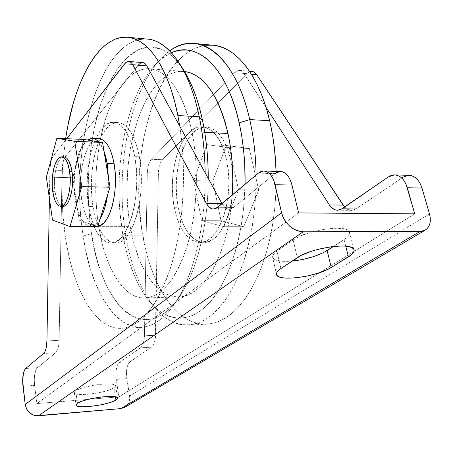 <?xml version="1.0" encoding="UTF-8"?>
<svg xmlns="http://www.w3.org/2000/svg" width="453" height="453" viewBox="0 0 453 453"><rect width="100%" height="100%" fill="white"/><g stroke="black" fill="none" stroke-linecap="round" stroke-linejoin="round"><path stroke-width="0.34" stroke-dasharray="2.27 1.7" d="M62.933 206.336L61.404 205.917L59.728 204.575L58.199 202.372L56.874 199.405L55.023 191.642L52.752 191.602L55.023 191.642C56.546 200.985 59.252 205.883 63.137 206.336M82.797 221.404L77.956 211.63L75.164 199.711L81.699 199.801C84.592 216.511 89.83 225.288 97.406 226.138L93.731 225.249L90.543 222.746L87.661 218.759L85.17 213.459L83.159 207.061L81.699 199.801L75.164 199.711L77.956 211.63L74.049 186.047L74.388 193.018L75.164 199.711L74.049 186.047L74.926 170.271C76.166 160.911 78.38 153.222 81.557 147.191L87.389 140.011L84.343 142.938L81.557 147.191L79.371 151.942L77.508 157.474L74.926 170.271L83.788 139.439L72.78 177.735L74.049 186.047L74.207 178.097L74.926 170.271L72.565 177.729L79.258 220.169L82.797 221.404L85.379 224.127L88.142 225.719L91.008 226.109L93.901 225.271L90.679 226.126C87.848 226.16 85.226 224.586 82.797 221.404L80.181 217.095L77.956 211.63L79.258 220.169L52.486 220.067L79.258 220.169L97.684 226.591L82.797 221.404M100.085 218.918L97.089 222.848L93.901 225.271L97.089 222.848L100.085 218.918M108.505 178.171L107.514 195.169L108.335 186.761L108.505 178.171M75.668 390.763L74.32 392.57C73.964 397.043 106.67 393.057 114.02 387.808L115.43 396.834L114.02 387.808L109.581 389.857L103.001 391.8L95.26 393.363L87.469 394.314L80.759 394.506L76.132 393.917L74.847 393.34L74.326 392.604L74.603 391.732L77.503 389.727L83.142 387.626L94.773 385.022L102.831 384.059L112.208 384.144L115.26 385.186L115.628 385.95L114.02 387.808L115.623 385.814C116.319 381.301 82.435 385.441 75.668 390.763L77.446 403.266L75.668 390.763M139.343 156.766L134.779 156.608C142.355 195.011 127.95 244.643 111.223 243.08C100.283 241.874 92.78 229.643 88.714 206.387L92.95 206.432L95.147 216.891L98.193 226.07C102.865 237.247 108.68 242.91 115.628 243.051C132.48 244.603 146.982 195.084 139.343 156.766L140.866 168.459L141.347 180.792L140.764 193.216L139.139 205.169L136.563 216.132L133.148 225.639L129.065 233.306L124.507 238.861L119.66 242.123L114.739 243.04L109.926 241.647L105.402 238.057L101.325 232.468L97.82 225.135L95.005 216.347L92.95 206.432L91.721 195.73L91.353 184.603L91.846 173.42L93.188 162.536L95.345 152.327L98.25 143.137L101.823 135.3L105.951 129.122L110.498 124.864L115.311 122.746L120.215 122.91L125.017 125.419L129.524 130.254L133.527 137.27L136.857 146.223L139.343 156.766C134.813 134.932 127.593 123.516 117.689 122.531C110.934 122.706 105.062 128.125 100.068 138.794C92.135 155.792 89.269 183.799 92.95 206.432L88.714 206.387C82.259 169.394 95.407 121.047 113.284 122.304C123.114 123.29 130.283 134.722 134.779 156.608L139.343 156.766M174.241 207.281L178.137 207.321C182.899 229.592 191.545 241.29 204.082 242.417C223.238 243.85 239.467 196.591 230.713 159.966L226.551 159.818C235.254 196.523 219.099 243.884 200.045 242.446C187.57 241.313 178.969 229.592 174.241 207.281L176.596 216.811L179.818 225.26L183.81 232.304L188.454 237.666L193.584 241.104L199.031 242.44L204.597 241.557L210.056 238.42L215.192 233.097L219.767 225.747L223.589 216.647L226.46 206.155L228.255 194.716L228.878 182.831L228.301 171.024L226.551 159.818L223.72 149.705L219.943 141.109L215.401 134.354L210.305 129.683L204.875 127.231L199.331 127.033L193.89 129.026L188.748 133.074L184.094 138.975L180.062 146.478L176.795 155.294L174.377 165.09L172.882 175.543L172.355 186.296L172.814 196.993L174.241 207.281C166.732 171.761 181.653 125.447 202.015 126.851C213.21 127.888 221.387 138.878 226.551 159.818L230.713 159.966L227.865 149.875L224.071 141.291L219.507 134.552L214.388 129.886L208.924 127.44L203.352 127.236L197.882 129.224L192.718 133.261L188.035 139.15L183.986 146.642L180.696 155.436L178.272 165.215L176.772 175.645L176.245 186.376L176.704 197.049L178.137 207.321L180.509 216.834L183.754 225.266L187.769 232.293L192.429 237.644L197.593 241.081L203.069 242.412L208.657 241.528L214.15 238.397L219.309 233.085L223.907 225.753L227.746 216.676L230.634 206.206L232.434 194.79L233.057 182.927L232.474 171.143L230.713 159.966C225.526 139.071 217.304 128.097 206.053 127.055C185.583 125.645 170.588 171.868 178.137 207.321L174.241 207.281M146.902 39.054C99.258 36.365 68.658 150.532 83.216 236.013L91.478 233.618C100.991 304.139 143.98 348.821 179.297 297.128C196.381 272.627 208.312 226.036 208.244 178.454L207.842 193.68L206.71 208.629L204.869 223.238L202.349 237.315L199.19 250.679L195.441 263.17L191.172 274.637L186.438 284.965L181.308 294.048L175.86 301.817L170.169 308.216L164.297 313.216L158.329 316.806L152.321 318.991L146.347 319.795L140.458 319.269L134.705 317.457L129.15 314.416L123.828 310.22L118.782 304.943L114.037 298.663L109.637 291.466L105.594 283.431L101.942 274.637L98.686 265.181L95.855 255.135L91.478 233.618L83.216 236.013C90.906 288.023 113.935 329.45 141.982 327.332L148.709 325.99L155.447 322.955L162.117 318.193L168.629 311.704L174.892 303.504L180.798 293.657L186.262 282.247L191.183 269.393L195.475 255.26L199.054 240.028L201.862 223.912L203.839 207.163L204.943 190.034L205.158 172.797C206.07 225.101 193.25 277.287 174.631 303.884C137.435 358.136 92.956 309.988 83.216 236.013L65.26 236.075L83.216 236.013C70.051 156.568 94.513 52.327 137.384 40.062M179.75 126.228C186.834 170.945 183.499 225.158 171.494 264.75C158.052 305.067 141.591 326.245 122.106 328.3C94.909 330.373 72.656 288.527 65.26 236.075C60.73 203.929 60.855 171.461 65.634 138.669L63.007 161.744L62.248 174.269L61.942 186.846L62.695 211.834L65.26 236.075L67.208 247.712L72.423 269.586L75.662 279.654L79.315 289.031L83.352 297.615L87.757 305.328L92.508 312.077L97.582 317.774L102.933 322.332L108.533 325.667L114.332 327.7L120.288 328.374L126.342 327.615L132.435 325.39L138.505 321.658L144.484 316.409L150.288 309.648L155.855 301.404L161.104 291.726L165.957 280.701L170.345 268.436L174.201 255.05L177.451 240.713L180.056 225.588L181.959 209.886L183.137 193.805L183.561 177.576L183.233 161.415L182.151 145.549L179.75 126.228M212.372 45.141C160.186 41.846 126.523 152.644 142.814 235.792L125.866 235.854L122.616 233.538L127.248 254.728L130.249 264.62L133.686 273.929L137.542 282.581L141.8 290.486L146.444 297.564L151.438 303.731L156.749 308.906L162.35 313.023L168.193 315.996L174.235 317.763L180.419 318.266L186.693 317.451L192.989 315.288L199.246 311.743L205.39 306.817L211.353 300.52L217.049 292.876L222.406 283.94L227.355 273.793L231.811 262.53L235.719 250.266L239.008 237.151L241.625 223.335L243.538 208.997L245.062 184.32C244.156 233.918 229.529 280.39 209.835 302.276C190.05 324.172 167.321 322.094 150.447 302.615C136.931 286.205 127.655 263.182 122.616 233.538L125.866 235.854C131.155 266.834 140.94 291.002 155.22 308.34C173.584 329.591 198.703 331.562 220.232 306.539C241.681 281.585 256.862 228.975 256.104 175.051L255.854 191.789L254.671 208.408L252.57 224.648L249.586 240.266L245.786 255.028L241.234 268.731L236.019 281.188L230.232 292.259L223.963 301.817L217.321 309.784L210.407 316.098L203.323 320.747L196.155 323.719L188.997 325.05C159.02 327.264 134.213 286.823 125.866 235.854L142.814 235.792C151.415 286.347 176.908 326.392 207.61 324.15L215.073 322.774L222.548 319.716L229.926 314.948L237.112 308.459L244.003 300.288L250.475 290.486L256.432 279.15L261.772 266.404L266.381 252.412L270.186 237.366L273.108 221.489L275.09 205.022L276.092 188.227L276.098 171.37L276.222 179.926L275.786 195.402L274.518 210.736L272.434 225.713L269.569 240.141L265.968 253.827L261.692 266.613L256.811 278.34L251.398 288.895L245.537 298.165L239.309 306.081L232.797 312.587L226.087 317.655L219.258 321.279L212.389 323.459L205.554 324.235L198.822 323.64L192.253 321.732L185.9 318.578L179.818 314.24L174.054 308.81L168.635 302.355L163.601 294.965L158.986 286.726L154.807 277.723L151.081 268.046L147.837 257.774L145.079 246.998L141.059 224.246L139.094 200.441L139.19 176.228L141.353 152.231L143.199 140.515L148.386 118.04L151.698 107.452L155.481 97.401L159.705 87.973L164.36 79.258L169.416 71.342L174.841 64.303L180.611 58.239L186.676 53.222L193.006 49.337L199.541 46.659L206.228 45.26M98.641 226.347L130.153 226.375C136.914 267.049 156.455 298.289 179.388 296.823C203.657 296.879 229.071 252.644 232.293 195.039L229.937 216.489L227.814 227.921L225.141 238.81L221.964 249.02L218.329 258.437L214.286 266.959L209.892 274.512L205.209 281.019L200.288 286.443L195.203 290.741L190 293.901L184.75 295.922L179.496 296.811L174.303 296.596L169.207 295.311L164.263 292.995L159.507 289.699L154.977 285.481L150.713 280.401L146.732 274.524L143.069 267.916L139.745 260.651L134.179 244.41L130.153 226.375L98.641 226.347L98.59 226.002C94.207 196.874 94.83 167.831 100.458 138.873C108.437 98.397 127.825 67.446 149.297 68.714C168.267 70.583 182.48 91.585 191.93 131.727C199.105 166.857 197.361 211.274 187.599 244.405C176.54 278.38 162.468 296.239 145.385 297.983C123.539 299.416 105.017 267.632 98.641 226.347L97.316 216.693L95.838 196.744L95.945 176.415L96.591 166.291L99.06 146.466L100.866 136.914L105.577 118.89L108.46 110.56L115.198 95.628L119.014 89.173L123.097 83.482L127.418 78.624L131.948 74.66L136.647 71.659L141.478 69.671L146.404 68.748L151.376 68.924L156.342 70.243L161.251 72.712L166.053 76.347L170.69 81.138L175.101 87.061L179.241 94.077L183.04 102.135L186.455 111.161L189.433 121.059L191.93 131.727L204.75 132.35L191.93 131.727L193.907 143.035L195.328 154.858L196.183 167.038L196.443 179.428L196.115 191.874L195.198 204.201L193.703 216.268L191.659 227.916L189.094 239.003L186.053 249.399L182.57 258.98L178.697 267.661L174.496 275.339L170.017 281.959L165.322 287.468L160.464 291.834L155.504 295.039L150.498 297.083L145.492 297.978L140.543 297.746L135.696 296.426L130.991 294.065L126.472 290.701L122.168 286.409L118.114 281.239L114.343 275.26L110.866 268.544L104.903 253.17L102.446 244.66L98.641 226.347M55.023 191.642L54.417 182.446L54.615 177.723L55.974 168.861L58.454 161.851L60.011 159.382L61.704 157.746L63.975 156.981C57.565 156.455 52.565 176.347 55.023 191.642M49.4 198.403L49.983 167.893L51.404 159.988L53.352 155.979L66.704 138.714L53.352 155.979L65.611 156.393L64.213 158.816L63.103 162.146L62.067 170.402L59.043 342.445L58.114 348.164L56.382 352.026L36.534 368.708L34.677 374.438L34.269 379.761L34.604 385.395L22.973 386.25L34.604 385.395L36.914 403.561L34.604 385.395C33.794 376.715 34.722 370.814 37.401 367.7L55.679 352.768L43.562 353.482L55.679 352.768C57.769 350.764 58.924 346.613 59.139 340.305L62.067 170.402L49.892 170.068L49.4 198.403M98.879 138.675L97.559 138.782L94.184 140.203L90.974 143.21L88.046 147.644L85.504 153.324L83.426 160.034L81.88 167.519L80.911 175.515L80.555 183.754L80.815 191.942L81.699 199.801C77.067 172.859 86.455 137.746 98.896 138.675M124.694 407.394C128.595 404.869 130.243 401.069 129.643 395.984L429.495 213.975L129.643 395.984L126.846 378.651L129.807 398.272L128.89 402.615L127.842 404.501L124.937 407.247M402.898 177.287L356.307 208.776L402.898 177.287L388.459 176.874L402.898 177.287L408.98 175.339L405.571 175.923M356.307 208.776L352.853 210.226L351.075 210.345L347.615 209.365L344.676 207.055C346.743 209.252 349.036 210.351 351.562 210.356L356.307 208.776L342.4 208.629L356.307 208.776M249.841 71.733L247.004 73.658L162.497 159.683L160.169 163.476L159.094 166.987L158.391 173.029L155.254 339.223L153.833 344.206L152.389 346.437L129.065 362.649L127.44 365.956L126.551 370.628L126.846 378.651L116.2 379.427L115.911 371.364L117.508 364.801L119.388 362.372L141.33 347.083L143.324 343.357L144.377 337.859L147.299 172.729L147.989 166.653L149.054 163.12L151.342 159.303L234.592 72.667L237.049 70.861L239.597 70.408L240.849 70.713L243.153 72.355L266.019 107.327L244.161 73.669L251.449 74.247L244.161 73.669L242.298 71.563L240.164 70.504L236.959 70.906L234.592 72.667L151.342 159.303L162.497 159.683L247.004 73.658L234.592 72.667L247.004 73.658L249.405 71.914L251.908 71.41M206.783 144.643L229.354 147.672L238.499 189.733L223.895 226.693L201.681 220.645L193.663 180.628L206.783 144.643L193.663 180.628L212.791 181.087L226.211 145.464L206.783 144.643L226.211 145.464L249.331 148.493L229.354 147.672L206.783 144.643M414.761 213.856L118.941 396.862L116.2 379.427L118.941 396.862L36.914 403.561L118.941 396.862L414.761 213.856M184.53 71.483L183.233 71.376C143.805 68.867 117.191 158.539 130.153 226.375L128.743 216.868L127.163 197.214L126.999 187.214L127.922 167.219L130.498 147.701L132.389 138.301L137.333 120.56L143.731 104.728L147.429 97.701L151.438 91.359L155.724 85.776L160.26 81.013L165.017 77.14L169.949 74.207L175.022 72.276L180.192 71.393L184.53 71.483M122.616 233.538L119.852 210.996L119.184 199.416L119.298 176.036L120.068 164.382L123.035 141.551L127.848 119.869L130.923 109.66L134.428 99.977L138.341 90.906L142.65 82.531L147.321 74.926L152.338 68.182L157.655 62.378L163.25 57.593L171.489 52.741C165.475 55.436 159.807 59.751 154.49 65.674C125.022 98.278 112.134 173.403 122.616 233.538M125.866 235.854C113.477 166.336 131.953 77.667 169.75 50.9L159.456 60.215C128.324 94.722 114.864 173.023 125.866 235.854M181.998 67.582L176.63 60.674L171.013 55.153L165.215 51.047L159.309 48.346L153.357 47.033L147.423 47.078L141.568 48.431L135.843 51.03L130.294 54.807L124.966 59.7L119.898 65.623L115.124 72.503L110.674 80.243L106.574 88.771L102.842 98.001L99.507 107.842L94.06 129.048L90.34 151.727L88.392 175.249L88.261 198.986L89.954 222.304L91.478 233.618L88.93 211.381L88.097 188.437L88.986 165.373L91.58 142.752L95.838 121.161L101.698 101.189L109.048 83.443L117.757 68.545L127.621 57.101L138.392 49.711L149.756 46.902L161.319 49.105L172.627 56.58L183.182 69.354M298.618 212.91L36.914 403.561L298.618 212.91M293.148 239.965L301.562 235.515L312.813 231.67L325.101 229.082L336.403 228.17L344.88 229.071L347.627 230.158L349.235 231.608L349.665 233.352L348.906 235.334L347.021 237.457L333.527 246.455L344.093 239.648C348.153 237.004 349.993 234.614 349.608 232.48C349.365 223.907 307.094 229.428 293.148 239.965L276.976 251.183L293.148 239.965L297.298 257.666L293.148 239.965M292.111 261.098L282.049 261.307L275.345 259.909L273.436 258.669L272.615 257.111L272.938 255.299L274.405 253.301L276.976 251.183C273.771 253.437 272.327 255.452 272.638 257.225C274.008 260.747 280.503 262.038 292.111 261.098M274.971 173.618L258.374 173.142L274.971 173.618L233.544 207.463L274.971 173.618L280.396 171.5L277.355 172.146M233.544 207.463L230.486 209.02L227.372 208.844L224.45 206.976L222.004 203.674C224.054 207.293 226.506 209.122 229.348 209.156L233.544 207.463L217.695 207.293L233.544 207.463M138.431 64.989L65.611 156.393L138.431 64.989L124.581 63.879L138.431 64.989L140.515 63.103L142.678 62.537M88.714 206.387L87.497 195.662L87.129 184.513L87.622 173.306L88.952 162.406L91.098 152.174L93.981 142.967L97.531 135.107L101.631 128.912L106.144 124.643L110.923 122.52L115.792 122.684L120.56 125.198L125.028 130.039L129.009 137.066L132.31 146.042L134.779 156.608L136.285 168.323L136.766 180.685L136.183 193.137L134.569 205.118L132.004 216.104L128.618 225.634L124.564 233.318L120.034 238.884L115.226 242.157L110.334 243.074L105.555 241.676L101.07 238.074L97.021 232.48L93.544 225.13L90.747 216.324L88.714 206.387M46.942 340.95L59.139 340.305L46.942 340.95M25.713 368.465L37.401 367.7L25.713 368.465M53.352 155.979L65.611 156.393C63.454 159.405 62.276 164.071 62.067 170.402L49.892 170.068C50.096 163.703 51.251 159.009 53.352 155.979M151.568 347.157L130.085 361.681L119.388 362.372L140.521 347.802L151.568 347.157C154.014 345.214 155.356 341.234 155.589 335.214L144.479 335.803L147.299 172.729L158.391 173.029L155.589 335.214L144.479 335.803C144.252 341.856 142.927 345.854 140.521 347.802L151.568 347.157M126.846 378.651L116.2 379.427C115.226 371.086 116.291 365.401 119.388 362.372L130.085 361.681C126.936 364.693 125.855 370.356 126.846 378.651M158.391 173.029L147.299 172.729C147.514 166.653 148.867 162.18 151.342 159.303L162.497 159.683C159.983 162.542 158.612 166.993 158.391 173.029M229.354 147.672L249.331 148.493L258.708 190.135L238.499 189.733L229.354 147.672M238.499 189.733L258.708 190.135L243.788 226.704L223.895 226.693L238.499 189.733M223.895 226.693L243.788 226.704L221.036 220.719L201.681 220.645L223.895 226.693M201.681 220.645L221.036 220.719L212.791 181.087L193.663 180.628L201.681 220.645M212.791 181.087L221.036 220.719L243.788 226.704L258.708 190.135L249.331 148.493L226.211 145.464L212.791 181.087M280.911 268.516L276.976 251.183L280.911 268.516M345.747 246.177L344.093 239.648L345.747 246.177M98.692 141.823L104.009 151.2L101.534 145.821L98.692 141.823M46.37 177.1L72.565 177.729L46.37 177.1M90.679 226.126L97.406 226.138M74.32 392.57L76.076 404.999M115.628 243.051L111.223 243.08M200.045 242.446L204.082 242.417M174.631 303.884L179.297 297.128M141.982 327.332L122.106 328.3M155.22 308.34L150.447 302.615M188.997 325.05L207.61 324.15M145.385 297.983L179.388 296.823M149.297 68.714L183.233 71.376M193.799 43.414L195.181 43.539M159.456 60.215L154.49 65.674M128.329 37.327L127.072 37.208M178.754 62.276L180.594 65.215M202.015 126.851L206.053 127.055M117.689 122.531L113.284 122.304M229.348 209.156L213.578 209.003M263.703 171.002L264.122 171.013M249.501 71.217L239.422 70.396M337.712 210.22L351.562 210.356M394.948 174.92L394.472 174.903M115.623 385.814L117.553 398.113M276.483 274.32L272.638 257.225M354.065 249.841L349.608 232.48M92.548 138.403L92.174 138.386"/><path stroke-width="0.68" d="M60.832 206.313L63.137 206.336C69.388 206.936 74.586 186.817 71.953 171.274L69.615 171.211C72.225 186.772 67.05 206.913 60.832 206.313C56.959 205.86 54.269 200.956 52.752 191.602C50.306 176.291 55.283 156.376 61.67 156.902C65.379 157.31 68.029 162.078 69.615 171.211L71.953 171.274L72.622 180.838L71.84 190.537L69.751 198.799L68.312 201.976L66.693 204.337L64.955 205.809L62.933 206.336M107.514 195.169C106.059 205.209 103.584 213.125 100.085 218.918L102.486 214.269L104.569 208.646L107.514 195.169L97.684 226.591L110.011 187.185L108.505 178.171L107.197 163.539L108.505 178.171L110.011 187.185L107.514 195.169M92.548 138.403L98.896 138.675C105.917 139.394 110.985 147.752 114.099 163.754L115.13 172.134L115.447 180.957L115.045 189.847L113.935 198.408L112.174 206.296L109.836 213.17L107.033 218.759L103.89 222.865L100.532 225.345L97.837 226.109C109.552 226.438 119.218 191.036 114.099 163.754L107.197 163.539L105.815 156.981L104.009 151.2L108.505 178.171L104.009 151.2L107.197 163.539L114.099 163.754L112.418 156.16L110.147 149.677L107.406 144.547L104.303 140.957L100.979 139.02L98.879 138.675M115.934 400.067C108.516 405.129 75.685 409.246 76.076 404.999L77.446 403.266L76.081 405.027L76.597 405.724L77.882 406.256L82.52 406.771L93.092 406.103L101.036 404.812L108.369 403.045L114.014 401.058L117.134 399.133L117.565 398.295L117.202 397.57L114.15 396.613L108.386 396.42L100.781 397.038L88.584 399.246L81.829 401.233L77.446 403.266C84.269 398.153 118.301 393.878 117.559 398.164L115.934 400.067L115.43 396.834L115.934 400.067M137.384 40.062C151.931 35.929 165.719 43.335 178.754 62.276C187.565 75.827 194.405 93.981 199.263 116.749L202.638 120.86L205.084 134.507L206.851 148.805L207.916 163.567L208.244 178.454C208.238 158.04 206.37 138.845 202.638 120.86L199.263 116.749C202.882 134.247 204.847 152.927 205.158 172.797C204.847 152.927 202.882 134.247 199.263 116.749L177.848 115.543L179.75 126.228L177.848 115.543L199.263 116.749C189.411 68.686 167.814 39.932 146.902 39.054L128.329 37.327M249.739 119.586L239.184 122.842C243.437 142.044 245.396 162.536 245.062 184.32L244.745 164.773L243.618 150.283L241.755 136.251L239.184 122.842L249.739 119.586C253.669 136.908 255.792 155.396 256.104 175.051C255.792 155.396 253.669 136.908 249.739 119.586L269.654 120.708L249.739 119.586C235.135 54.094 197.621 29.252 169.75 50.9C177.429 45.425 185.441 42.927 193.799 43.414C216.155 44.456 239.19 72.701 249.739 119.586M276.098 171.37C275.532 153.442 273.386 136.557 269.654 120.708L272.496 134.705L274.558 149.371L276.098 171.37M227.989 133.476L204.75 132.35L227.989 133.476C218.374 95.005 203.89 74.343 184.53 71.483L190.622 72.916L195.781 75.368L200.821 78.964L205.685 83.697L210.317 89.535L214.66 96.449L218.646 104.383L222.236 113.261L225.362 122.995L227.989 133.476C232.14 152.825 233.578 173.346 232.293 195.039L232.768 180.322L232.48 168.159L231.574 156.194L230.067 144.586L227.989 133.476M74.711 141.291L56.874 138.301L46.37 177.1L52.486 220.067L70 226.568L81.772 186.625L74.711 141.291L56.874 138.301L83.788 139.439L98.692 141.823L95.957 139.53L93.108 138.465L90.226 138.635L87.389 140.011L92.174 138.386L93.131 138.465L95.974 139.535L98.692 141.823L102.548 142.44L83.788 139.439L56.874 138.301L46.37 177.1L52.486 220.067L70 226.568L97.684 226.591L70 226.568L81.772 186.625L110.011 187.185L81.772 186.625L74.711 141.291L102.548 142.44L74.711 141.291M63.975 156.981L65.249 157.231L66.97 158.391L68.562 160.464L71.11 167.032L71.953 171.274C70.362 162.151 67.707 157.389 63.981 156.981L61.88 156.908M43.562 353.482L44.881 351.704L45.94 348.85L46.942 340.95L49.4 198.403L46.942 340.95C46.727 347.292 45.6 351.466 43.562 353.482L25.713 368.465L43.562 353.482M424.999 230.271L124.694 407.394L120.787 408.606L419.795 231.574L120.787 408.606L38.465 415.803L303.131 231.794C292.513 230.639 285.333 224.297 281.59 212.768L25.215 404.518C26.857 411.913 31.274 415.673 38.465 415.803L303.131 231.794L419.795 231.574L424.999 230.271C429.914 227.01 431.409 221.579 429.495 213.975L421.981 188.063L407.332 187.729L414.761 213.856L298.618 212.91L291.97 185.09L275.067 184.705L281.59 212.768L282.78 216.466L284.586 220.033L286.942 223.329L289.75 226.223L292.904 228.595L296.273 230.356L299.727 231.438L303.131 231.794L419.795 231.574L422.604 231.228L425.101 230.215L427.19 228.572L428.787 226.37L429.846 223.703L430.322 220.668L430.203 217.383L429.495 213.975L421.981 188.063L407.332 187.729C404.693 179.575 400.407 175.3 394.472 174.903L388.459 176.874L342.4 208.629L337.712 210.22C334.495 210.181 331.732 208.42 329.41 204.937L266.019 107.327L329.41 204.937L332.219 208.148L335.497 209.92L337.23 210.209L340.718 209.558L388.459 176.874L391.103 175.498L393.878 174.92L396.669 175.175L399.382 176.257L401.896 178.137L404.121 180.741L405.956 183.98L414.761 213.856L298.618 212.91L291.97 185.09L275.067 184.705C272.751 175.957 268.963 171.393 263.703 171.002L258.374 173.142L217.695 207.293L213.578 209.003C210.764 208.969 208.346 207.095 206.33 203.391L221.953 203.584L146.84 65.906L222.004 203.674L206.33 203.391L132.803 64.785L131.495 62.876L129.694 61.602L128.437 61.398L126.919 61.812L124.581 63.879L66.704 138.714L125.617 62.735L127.797 61.489L129.966 61.716L131.942 63.414L132.803 64.785L206.33 203.391L208.776 206.806L211.642 208.686L213.159 208.997L216.217 208.295L258.374 173.142L260.718 171.653L263.176 171.024L265.651 171.279L268.051 172.429L270.277 174.428L272.242 177.219L273.861 180.69L281.59 212.768L25.215 404.518L22.65 380.582L23.511 372.921L24.87 369.472L25.713 368.465C23.097 371.59 22.186 377.519 22.973 386.25L25.215 404.518L26.693 409.144L29.734 412.921L33.873 415.259L36.155 415.769L120.787 408.606L124.937 407.247M408.98 175.339C414.982 175.736 419.314 179.977 421.981 188.063L420.588 184.348L418.731 181.132L416.483 178.544L413.94 176.681L411.199 175.605L408.974 175.339L394.948 174.92M405.571 175.923L402.898 177.287M249.501 71.217L253.771 71.908L256.426 74.252L256.715 74.671L251.449 74.247L256.715 74.671L343.159 205.113L329.41 204.937L343.159 205.113L344.676 207.055L256.715 74.671L255.69 73.363L253.352 71.727L252.089 71.427L249.841 71.733M206.228 45.26L213.012 45.192L219.818 46.512L226.585 49.252L233.233 53.437L239.682 59.071L245.854 66.132L251.658 74.586L257.021 84.371L261.857 95.396L266.087 107.554L269.654 120.708C258.85 74.286 235.266 46.246 212.372 45.141L195.181 43.539M171.489 52.741L175.09 51.382L181.24 50.09L187.468 50.085L193.708 51.404L199.909 54.094L205.99 58.165L211.885 63.618L217.519 70.436L222.814 78.579L227.695 87.984L232.095 98.573L235.945 110.238L239.184 122.842C226.902 66.704 196.585 40.493 171.489 52.741M180.594 65.215L183.182 69.354C191.557 82.242 198.04 99.411 202.638 120.86L199.558 108.029L195.889 96.166L191.698 85.402L187.044 75.844L181.998 67.582M65.634 138.669C73.799 82.197 98.397 35.294 127.072 37.208C147.35 38.012 168.301 66.982 177.848 115.543L174.694 101.795L170.945 89.105L166.659 77.616L161.902 67.44L156.755 58.675L151.285 51.37L145.566 45.572L139.671 41.297L133.675 38.533L127.638 37.254L121.636 37.423L115.713 38.981L109.932 41.869L104.337 46.002L98.969 51.302L93.873 57.69L89.071 65.079L84.603 73.369L80.492 82.48L76.75 92.316L73.403 102.791L67.95 125.311L65.634 138.669M333.527 246.455L323.436 252.655L313.946 256.489L302.836 259.45L292.111 261.098C306.251 259.473 317.921 255.968 327.117 250.577L331.279 267.451L351.437 254.75L353.363 252.7L354.144 250.809L353.742 249.144L352.145 247.78L349.399 246.772L345.605 246.166L340.899 245.99L329.535 246.97L317.157 249.563L311.228 251.341L301.098 255.475L280.911 268.516L278.301 270.56L276.806 272.485L276.46 274.212L277.264 275.684L279.167 276.851L282.077 277.672L285.883 278.119L295.56 277.865L306.783 276.149L317.978 273.216L327.553 269.467L331.279 267.451C316.681 277.026 276.925 282.106 276.483 274.32C276.188 272.638 277.666 270.701 280.911 268.516L297.298 257.666C311.438 247.48 353.98 241.8 354.099 249.977C354.456 252.004 352.581 254.303 348.465 256.868L345.747 246.177L348.465 256.868L331.279 267.451L327.117 250.577L333.527 246.455M291.97 185.09L290.741 181.109L289.088 177.667L287.089 174.903L284.824 172.916L282.378 171.778L280.396 171.5C285.752 171.891 289.609 176.421 291.97 185.09M277.355 172.146L274.971 173.618M128.907 61.415L143.658 62.735L145.498 64.009L146.84 65.906L132.803 64.785L146.84 65.906L144.977 63.516L142.837 62.548L140.594 63.058L138.431 64.989M104.009 151.2L102.548 142.44L104.009 151.2M69.615 171.211L67.627 163.312L66.234 160.39L64.649 158.312L62.939 157.151L61.166 156.936L59.405 157.672L57.718 159.309L54.813 164.988L53.703 168.799L52.344 177.667L52.288 187.1L52.752 191.602L54.598 199.371L55.912 202.344L57.435 204.552L59.105 205.894L60.861 206.313L62.639 205.787L64.371 204.314L65.985 201.947L68.601 194.903L70.062 185.724L70.272 180.787L69.615 171.211M264.122 171.013L280.396 171.5"/></g></svg>

